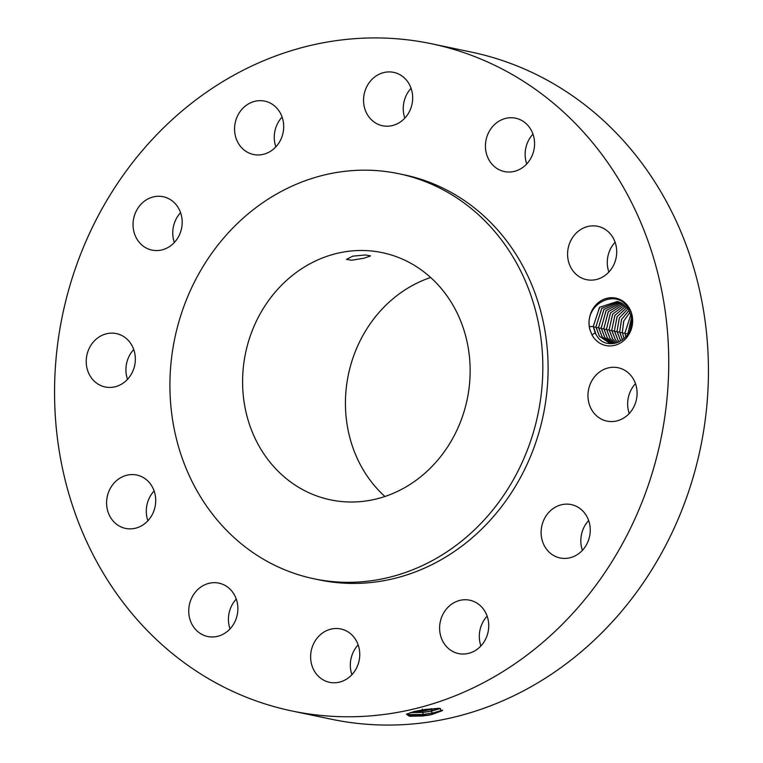 <?xml version="1.0" encoding="UTF-8"?>
<svg xmlns="http://www.w3.org/2000/svg" width="763" height="763" viewBox="0 0 763 763"><rect width="100%" height="100%" fill="white"/><g stroke="black" fill="none" stroke-linecap="round" stroke-linejoin="round"><path stroke-width="1.14" d="M549.141 636.838A340.832 305.543 -78.2 0 0 661.759 290.856A340.832 305.543 -78.2 0 0 431.362 43.729A340.832 305.543 -78.2 0 0 174.155 117.864A340.832 305.543 -78.2 0 0 61.545 463.847A340.832 305.543 -78.2 0 0 291.933 710.973A340.832 305.543 -78.2 0 0 549.141 636.838M291.933 710.973L331.638 719.271A340.832 305.543 -78.2 0 0 588.845 645.136A340.832 305.543 -78.2 0 0 701.455 299.153A340.832 305.543 -78.2 0 0 471.067 52.027L431.362 43.729M628.111 306.268A24.225 21.717 -78.2 0 0 600.929 300.813A24.225 21.717 -78.2 0 0 589.875 329.587L589.351 326.602C585.574 303.025 616.475 288.71 627.73 307.251L631.659 317.542C635.465 339.697 606.947 353.002 596.847 335.777L596.075 334.537A21.297 19.094 -78.2 0 1 595.092 332.754L592.012 334.957A24.225 21.717 -78.2 0 0 593.538 337.37A24.225 21.717 -78.2 0 0 624.153 340.26A24.225 21.717 -78.2 0 0 628.111 306.268M589.875 329.587L592.012 334.957M111.703 519.221A27.268 24.445 -78.2 0 0 125.58 528.406A27.268 24.445 -78.2 0 0 151.818 515.387A27.268 24.445 -78.2 0 0 150.616 484.209A27.268 24.445 -78.2 0 0 136.739 475.025A27.268 24.445 -78.2 0 0 110.492 488.043A27.268 24.445 -78.2 0 0 111.703 519.221M314.041 578.802L319.325 579.909A206.935 185.514 -78.2 0 0 475.483 534.901A206.935 185.514 -78.2 0 0 543.857 324.838A206.935 185.514 -78.2 0 0 403.98 174.794L398.696 173.697A206.935 185.514 -78.2 0 0 242.539 218.704A206.935 185.514 -78.2 0 0 174.164 428.768A206.935 185.514 -78.2 0 0 314.041 578.802A206.935 185.514 -78.2 0 0 470.208 533.795A206.935 185.514 -78.2 0 0 538.583 323.731A206.935 185.514 -78.2 0 0 398.696 173.697M222.653 584.286A27.268 24.445 -78.2 0 0 218.876 583.132A27.268 24.445 -78.2 0 0 189.901 602.684A27.268 24.445 -78.2 0 0 203.95 635.36A27.268 24.445 -78.2 0 0 207.717 636.514A27.268 24.445 -78.2 0 0 236.702 616.962A27.268 24.445 -78.2 0 0 222.653 584.286M331.934 628.912A27.268 24.445 -78.2 0 0 310.646 655.531A27.268 24.445 -78.2 0 0 329.616 682.332A27.268 24.445 -78.2 0 0 338.448 682.37A27.268 24.445 -78.2 0 0 359.726 655.751A27.268 24.445 -78.2 0 0 340.765 628.95A27.268 24.445 -78.2 0 0 331.934 628.912M449.169 606.137A27.268 24.445 -78.2 0 0 440.165 633.815A27.268 24.445 -78.2 0 0 458.592 653.586A27.268 24.445 -78.2 0 0 479.174 647.653A27.268 24.445 -78.2 0 0 488.177 619.976A27.268 24.445 -78.2 0 0 469.75 600.204A27.268 24.445 -78.2 0 0 449.169 606.137M542.96 522.054A27.268 24.445 -78.2 0 0 560.109 557.972A27.268 24.445 -78.2 0 0 588.397 540.509A27.268 24.445 -78.2 0 0 571.258 504.591A27.268 24.445 -78.2 0 0 542.96 522.054M588.168 399.202A27.268 24.445 -78.2 0 0 606.947 421.109A27.268 24.445 -78.2 0 0 636.876 389.645A27.268 24.445 -78.2 0 0 618.097 367.737A27.268 24.445 -78.2 0 0 588.168 399.202M572.689 270.493A27.268 24.445 -78.2 0 0 586.566 279.678A27.268 24.445 -78.2 0 0 612.803 266.668A27.268 24.445 -78.2 0 0 611.602 235.49A27.268 24.445 -78.2 0 0 597.715 226.306A27.268 24.445 -78.2 0 0 571.477 239.315A27.268 24.445 -78.2 0 0 572.689 270.493M500.652 170.416A27.268 24.445 -78.2 0 0 504.429 171.57A27.268 24.445 -78.2 0 0 533.404 152.018A27.268 24.445 -78.2 0 0 519.355 119.343A27.268 24.445 -78.2 0 0 515.578 118.189A27.268 24.445 -78.2 0 0 486.603 137.741A27.268 24.445 -78.2 0 0 500.652 170.416M391.371 125.79A27.268 24.445 -78.2 0 0 412.649 99.171A27.268 24.445 -78.2 0 0 393.689 72.371A27.268 24.445 -78.2 0 0 384.848 72.332A27.268 24.445 -78.2 0 0 363.57 98.952A27.268 24.445 -78.2 0 0 382.53 125.752A27.268 24.445 -78.2 0 0 391.371 125.79M274.127 148.566A27.268 24.445 -78.2 0 0 283.14 120.888A27.268 24.445 -78.2 0 0 264.704 101.117A27.268 24.445 -78.2 0 0 244.131 107.049A27.268 24.445 -78.2 0 0 235.118 134.727A27.268 24.445 -78.2 0 0 253.554 154.498A27.268 24.445 -78.2 0 0 274.127 148.566M180.335 232.648A27.268 24.445 -78.2 0 0 163.196 196.73A27.268 24.445 -78.2 0 0 134.898 214.193A27.268 24.445 -78.2 0 0 152.037 250.111A27.268 24.445 -78.2 0 0 180.335 232.648M135.127 355.501A27.268 24.445 -78.2 0 0 116.358 333.593A27.268 24.445 -78.2 0 0 86.429 365.057A27.268 24.445 -78.2 0 0 105.199 386.975A27.268 24.445 -78.2 0 0 135.127 355.501M407.213 713.758L406.975 714.454L411.848 716.152L428.92 715.131L431.629 714.588L432.535 713.081L422.95 714.483L407.022 714.588M428.92 715.131L423.331 715.837M406.965 714.416L407.89 715.293L423.322 715.761L431.6 714.588L442.12 710.754L439.202 708.322L425.039 709.456L414.223 711.497L406.412 714.244L409.588 716.276L423.341 715.961M154.126 490.962A27.268 24.445 -78.2 0 0 147.898 520.767M236.263 599.069A27.268 24.445 -78.2 0 0 230.035 628.874M358.152 644.888A27.268 24.445 -78.2 0 0 351.924 674.692M487.137 616.142A27.268 24.445 -78.2 0 0 480.909 645.946M588.645 520.528A27.268 24.445 -78.2 0 0 582.665 530.352A27.268 24.445 -78.2 0 0 582.417 550.333M635.484 383.665A27.268 24.445 -78.2 0 0 627.873 407.499A27.268 24.445 -78.2 0 0 629.256 413.47M615.102 242.233A27.268 24.445 -78.2 0 0 608.874 272.038M532.965 134.126A27.268 24.445 -78.2 0 0 526.737 163.931M411.076 88.308A27.268 24.445 -78.2 0 0 404.848 118.112M282.091 117.054A27.268 24.445 -78.2 0 0 275.863 146.858M180.583 212.667A27.268 24.445 -78.2 0 0 174.603 222.491A27.268 24.445 -78.2 0 0 174.355 242.472M133.744 349.53A27.268 24.445 -78.2 0 0 126.124 373.355A27.268 24.445 -78.2 0 0 127.516 379.335M442.635 710.172L432.535 713.081L431.105 711.259L440.385 708.445M631.859 321.49L630.066 330.045M596.075 334.537L593.299 326.221L599.68 307.241L617.42 301.433L629.036 309.358M617.41 301.433L599.556 307.317L593.28 326.459L595.092 332.754M286.907 280.107A126.276 113.201 -78.2 0 0 245.181 408.3A126.276 113.201 -78.2 0 0 330.541 499.86A126.276 113.201 -78.2 0 0 425.84 472.392A126.276 113.201 -78.2 0 0 467.557 344.199A126.276 113.201 -78.2 0 0 382.196 252.639A126.276 113.201 -78.2 0 0 286.907 280.107M410.208 712.613L422.845 712.423L431.105 711.259M612.079 343.703L610.009 343.407L599.499 336.302L595.932 326.774L601.826 308.319L618.736 301.757M610.009 343.407L599.451 336.292L595.922 327.012L601.711 308.395L618.717 301.757M430.666 277.503A126.276 113.201 -78.2 0 0 389.74 301.595A126.276 113.201 -78.2 0 0 384.914 496.484M365.506 254.956L352.802 256.149L346.478 259.372L351.552 260.25L364.123 258.18L370.58 255.901L365.506 254.956M410.38 712.556L422.836 712.346L431.095 711.183L440.289 708.436M438.038 708.274L422.464 711.068L413.784 711.612M631.621 317.236L627.73 334.471M627.758 334.423L631.63 317.294M620.023 302.186L603.991 309.406L598.573 327.327L602.141 336.855L611.363 343.627L602.093 336.845L598.564 327.556L603.876 309.482L620.004 302.177M630.982 314.194L624.964 333.078L625.822 336.931M625.851 336.903L624.973 332.84L631.001 314.242M612.546 343.674L604.735 337.399L601.206 328.109L606.051 310.608L621.273 302.711L606.165 310.522L601.215 327.871L604.773 337.399L612.565 343.674M630.209 311.867L623.705 321.109L622.322 332.525L624.067 338.686L622.331 332.286L623.791 321.023L630.219 311.905M613.748 343.56L607.415 337.952L613.729 343.56M603.857 328.424L608.349 311.666L622.532 303.35L608.235 311.752L603.838 328.662L607.377 337.942L603.857 328.424M629.351 309.959L621.511 319.487L619.68 331.972L622.417 340.021M622.446 340.002L619.69 331.733L621.597 319.392L629.361 309.988M615.045 343.34L610.057 338.505L606.49 328.977L610.543 312.84L623.752 304.103L610.438 312.925L606.48 329.215L610.009 338.495L615.026 343.34M628.34 308.405L619.298 318.028L617.038 331.419L620.577 340.708L617.057 331.18L619.384 317.933L628.359 308.433M616.418 342.997L612.699 339.058L609.132 329.53L612.746 314.041L624.954 304.971L612.641 314.127L609.122 329.769L612.651 339.049L616.399 342.997M627.243 307.098L617.067 316.674L614.396 330.865L617.935 340.155L619.308 341.881L617.973 340.164L614.415 330.637L617.162 316.588L627.262 307.117M617.83 342.52L615.293 339.602L611.764 330.322L614.854 315.377L626.099 305.953M617.849 342.511L615.331 339.611L611.773 330.083L614.949 315.291L626.118 305.973M423.322 715.761L422.845 712.423M422.836 712.346L422.368 709.018M431.095 711.183L432.001 709.685L431.19 708.646M593.28 326.459L589.265 326.669M595.922 327.012L593.423 327.136M598.564 327.556L596.065 327.689M601.206 328.109L598.707 328.243M603.838 328.662L601.339 328.796M606.48 329.215L603.981 329.349M609.122 329.769L606.623 329.893M611.764 330.322L609.265 330.446M614.396 330.865L611.897 330.999M617.038 331.419L614.539 331.552M619.68 331.972L617.181 332.105M622.322 332.525L619.823 332.658M624.964 333.078L622.465 333.202M627.596 333.631L625.097 333.755"/></g></svg>
